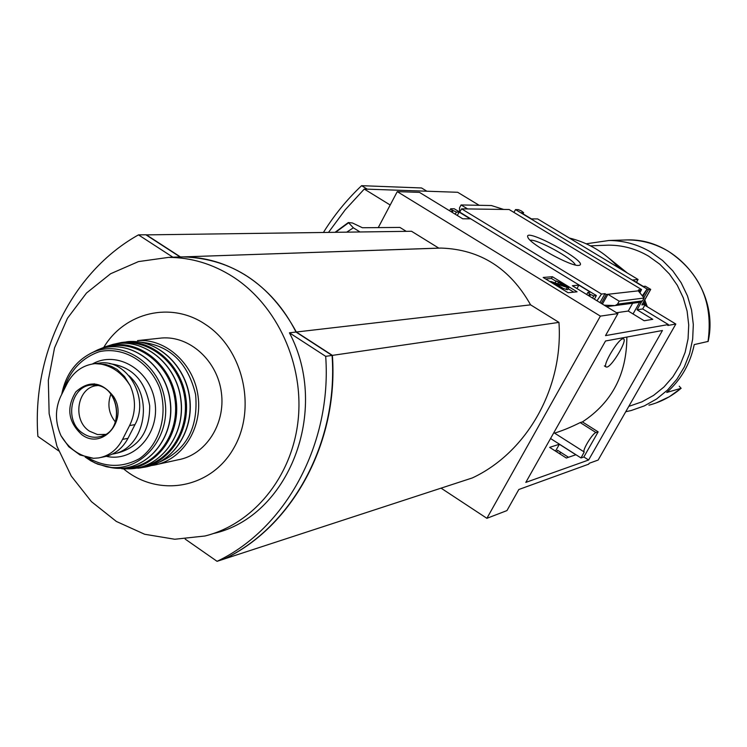<?xml version="1.0" encoding="UTF-8"?>
<svg xmlns="http://www.w3.org/2000/svg" width="747" height="747" viewBox="0 0 747 747"><rect width="100%" height="100%" fill="white"/><g stroke="black" fill="none" stroke-linecap="round" stroke-linejoin="round"><path stroke-width="1.12" d="M626.845 337.056C626.77 374.219 611.952 402.502 582.417 421.915L580.195 422.578C571.315 427.041 562.893 430.524 554.928 433.008M575.853 454.755L559.382 444.25L549.652 447.36L566.319 458.023L575.853 454.755M582.417 421.915L598.151 431.859L583.855 456.977L581.017 457.967L550.548 438.517M588.608 460.012L525.813 482.394L605.528 340.987L662.44 330.501L588.608 460.012L583.855 456.977M486.885 518.315L506.942 510.593L518.829 489.5L588.711 464.158L589.215 463.28L598.132 460.059L675.83 324.039L667.818 325.459L668.332 324.553L605.518 335.618L617.937 313.572L600.383 316.121L486.885 518.315L441.066 488.146M555.516 451.104L559.382 444.25M633.036 313.955L639.609 302.32M642.896 296.512L647.173 288.94L642.327 295.812M503.711 209.44L467.641 208.936L461.067 204.958L491.367 205.528L503.711 209.44L509.127 209.515L641.57 289.565L639.871 292.805M641.57 289.565L638.489 289.911L639.759 290.676L606.284 294.477L601.279 303.403M641.496 301.937L637.06 309.781L652.775 319.333L644.175 320.743L628.255 311.041L632.662 303.245M639.096 291.844L639.759 290.676M568.504 457.276L557.607 450.301L556.72 451.879M646.977 288.958L515.542 209.599L518.381 209.646L521.341 210.934L523.647 212.662L521.173 212.708L531.453 218.908L537.644 218.918L638.069 279.481L632.644 280.004L643.307 286.437L645.287 286.222L650.712 289.378L648.424 289.687L643.877 297.726M648.424 289.687L647.173 288.94M599.962 302.6L604.967 293.664L601.494 294.057L597.002 300.789M606.284 294.477L604.967 293.664M378.262 227.602L397.264 191.634L419.45 192.362L462.748 218.806L470.152 218.815L459.125 212.092L456.38 212.064L452.178 210.084L450.665 208.786L454.223 208.749L595.191 294.869M595.256 294.757L596.377 295.597L593.762 295.896L590.522 294.523L587.852 292.46L590.345 292.124L578.869 285.121L572.361 285.746L617.937 313.572M594.369 299.183L596.377 295.597M578.738 265.4L579.569 265.232C589.038 261.964 522.2 225.968 527.933 237.434C530.081 244.148 571.175 266.772 578.738 265.4M601.494 294.057L461.609 208.852L467.641 208.936M628.255 311.041L616.546 312.722M602.409 304.094L607.909 294.29L619.188 301.181L617.517 304.15L615.145 305.56L606.573 306.634M668.332 324.553L642.681 308.969L637.06 309.781M552.407 276.726L577.067 291.806L568.122 292.74L543.172 277.464L552.407 276.726L551.435 278.491L555.973 281.274M397.264 191.634L600.383 316.121M461.609 208.852L459.704 212.083M515.542 209.599L513.899 212.4M561.277 452.654L559.073 453.382M642.681 308.969L645.231 304.459L641.86 304.916L650.609 289.444M708.128 341.426L694.243 344.591C690.219 363.836 681.04 379.793 666.716 392.464L681.059 388.309L679.238 386.19M636.472 282.31L638.069 279.481M642.962 303.077L645.231 304.459M461.067 204.958L459.498 207.89L459.526 211.98M638.274 290.844L644.129 298.025L642.513 300.892L640.739 302.171L615.407 305.523M614.594 305.57L604.202 305.187M328.521 232.364L345.263 209.748L364.275 189.056L457.687 192.287L479.135 205.294M146.048 234.885L411.541 231.271L438.797 248.116L183.445 256.884C232.401 258.714 270.031 283.757 296.335 332.013L332.387 355.376C338.68 442.327 292.563 526.663 224.352 558.943L224.305 558.905M438.797 248.116L441.197 248.079C480.228 249.433 510.024 268.36 530.585 304.851L296.335 332.013M406.237 231.337L399.897 227.424L362.407 227.742L352.481 222.989L348.401 222.559L353.35 227.816L359.979 231.953M353.35 227.816L346.776 232.121M530.585 304.851L558.952 322.387C563.527 388.113 526.915 452.439 472.375 477.921L224.352 558.943M569.326 238.022C588.589 242.738 605.107 252.701 618.889 267.921M644.801 305.215L675.83 324.039M558.952 322.387L332.387 355.376M146.253 234.773L180.447 256.931M58.677 450.889L37.892 436.397C31.813 354.321 71.572 272.235 138.475 234.875L145.88 234.773L180.083 256.94L183.09 256.893C205.509 256.968 226.733 263.346 246.771 276.035C267.65 289.649 284.065 308.324 296.008 332.051L332.079 355.423C338.363 442.401 292.236 526.766 224.007 559.055L217.069 561.324L185.153 539.073M123.544 468.827C157.934 497.763 210.533 488.865 233.503 448.592C257.089 408.758 243.363 348.756 205.238 324.291C171.156 301.106 124.852 312.227 103.852 347.234M213.427 533.526C288.687 516.887 330.463 410.42 289.425 332.817L325.692 356.347C332.032 443.933 285.653 528.848 217.069 561.324M232.943 276.801C212.68 263.934 191.223 257.463 168.57 257.388L138.475 261.59L110.603 273.747L86.493 293.029L67.473 318.241L54.531 347.897L48.322 380.316L49.143 413.707L56.94 446.23L71.292 476.11L91.461 501.676L116.364 521.453L144.657 534.264L174.779 539.25L204.986 535.991C253.14 524.086 291.76 477.305 298.044 420.944C304.393 364.611 277.342 305.327 232.943 276.801M138.475 234.875L172.856 257.183L168.645 257.388M180.083 256.94L172.856 257.183M296.008 332.051L289.425 332.817M332.079 355.423L325.692 356.347M625.734 411.728L631.131 410.542L644.316 405.901L656.566 399.01L667.529 390.055L676.866 379.271L684.308 366.954L689.63 353.48L692.665 339.213L693.319 324.581L691.573 310.005L687.473 295.915L681.143 282.73L672.776 270.825L662.626 260.535L650.982 252.169C637.845 244.437 623.82 240.553 608.898 240.497L586.236 243.793M629.376 406.181L641.916 401.858L653.578 395.396L664.018 386.946L672.926 376.768L680.041 365.124L685.13 352.36L688.062 338.839L688.725 324.964L687.109 311.135L683.253 297.773L677.277 285.251L669.359 273.944L659.732 264.177L648.695 256.221C636.099 248.798 622.643 245.109 608.319 245.156L603.725 245.333M647.294 306.728L644.764 299.902M627.247 272.954L609.403 258.583M645.66 305.738L645.221 304.487M645.193 304.431L643.989 301.274M622.979 270.386L614.734 263.514M364.275 189.056L390.195 205.023M323.442 232.429C334.18 215.155 346.897 199.57 361.604 185.676L367.253 189.159M361.604 185.676L421.56 187.973L426.892 191.223M568.178 288.734L573.761 292.152M562.771 283.748L568.616 287.94L555.236 283.43L563.369 288.501L562.482 288.585L550.754 281.414L565.199 286.344L556.151 280.947L562.771 283.748M555.217 282.646L556.151 280.947M557.906 283.645L558.579 282.431M550.464 281.936L550.754 281.414M562.192 289.108L562.482 288.585M562.818 289.5L563.369 288.501M568.588 287.997L567.636 289.705L563.359 288.519M545.627 278.967L551.435 278.491M457.304 215.481L459.125 212.092M576.964 288.557L578.869 285.121M644.129 298.025L619.188 301.181M575.349 264.98C573.388 258.835 536.43 238.601 530.202 240.254M581.017 457.967L584.21 451.982C581.829 450.899 592.52 433.223 595.966 432.55L598.151 431.859M622.923 338.783L623.68 338.905C627.377 340.595 611.896 366.581 606.909 367.076L606.078 366.954C602.334 365.33 618.068 338.998 622.923 338.783M122.555 439.376L129.576 425.594C135.842 412.661 136.085 399.421 130.295 385.882L124.534 376.544L116.99 369.335L111.583 366.46L105.915 364.536L95.018 363.63C82.945 365.059 73.729 371.53 67.37 383.052L60.535 396.75C54.961 409.449 55.119 422.438 61.002 435.725L68.789 446.753L80.022 454.979L93.534 458.313L98.576 457.93C109.127 455.978 117.12 449.797 122.555 439.376L127.98 438.33L134.983 424.613C149.802 398.319 127.476 359.27 100.023 363.014L97.698 363.303M100.976 457.444L103.581 456.903C114.244 454.932 122.377 448.732 127.98 438.33M112.321 454.12C143.741 449.629 154.825 398.833 129.128 375.825M157.841 464.279L177.814 459.863C205.453 455.222 225.715 424.305 221.383 392.558C217.405 360.764 189.831 335.767 161.884 337.989L158.392 338.363M110.901 394.164C107.194 404.295 108.698 413.577 115.411 422.008M97.652 385.564L97.409 385.583C77.38 386.582 71.675 420.103 89.556 431.196L97.521 434.567L105.56 434.39M592.548 298.072L593.762 295.896M648.947 405.163C660.871 402.063 671.572 396.442 681.059 388.309M348.251 222.653L335.179 232.28M348.429 222.914L335.618 232.27M707.997 341.575C713.441 302.824 700.228 272.72 668.36 251.253C655.558 243.746 641.888 239.964 627.34 239.918L622.662 240.067M561.296 284.896L561.884 283.832M564.639 286.138L564.891 285.671M566.105 289.528L567.085 287.754M455.231 214.212L456.38 212.064M452.178 212.353L453.093 210.645M451.263 211.793L452.178 210.084M522.928 213.763L523.498 212.727M588.599 295.653L589.56 293.935M589.56 296.242L590.522 294.523M642.513 300.892L617.517 304.15M580.195 422.578L595.966 432.55M129.576 425.594L134.983 424.613M153.807 465.176L151.342 465.549L153.807 465.176C181.923 460.46 202.521 428.871 198.095 396.414C194.033 363.92 165.955 338.344 137.523 340.604L161.884 337.989M159.858 461.945C186.526 450.011 198.441 427.564 195.621 394.593C187.88 362.435 169.485 344.955 140.455 342.154M94.234 383.762L93.758 385.088M127.877 341.622C156.842 338.914 185.573 364.807 189.701 397.806C194.192 430.748 173.043 462.804 144.302 467.239C172.884 462.851 194.015 430.832 189.514 397.843C185.387 364.807 156.683 338.933 127.877 341.622L114.226 344.124M144.302 467.239L137.812 468.22C167.664 465.521 190.644 432.662 185.938 398.431C181.68 364.134 150.987 337.896 121.378 342.528L114.216 344.124M142.266 466.744C170.232 461.226 189.981 428.769 184.537 396.396C179.467 363.966 150.502 339.54 122.265 343.218M129.063 468.836C160.316 468.621 185.714 434.941 180.765 399.262C176.376 363.509 143.116 337.056 112.806 344.432L97.558 349.932L105.775 346.608C136.346 336.869 171.623 363.229 176.096 400C181.232 436.687 153.854 470.769 121.742 468.752L129.063 468.836C160.372 468.621 185.844 434.941 180.895 399.234C176.497 363.453 143.172 337.037 112.806 344.432L105.775 346.608M123.871 468.08C155.357 468.406 180.867 433.783 174.733 398.002C169.233 362.108 134.143 337.467 104.403 347.813M110.631 467.538L112.956 467.902C145.721 472.767 175.368 438.573 170.055 400.943C165.517 363.21 128.008 337.289 97.54 349.951L89.873 353.798M85.233 457.071L95.037 463.009L106.251 466.688C139.194 473.85 170.512 439.852 165.087 401.709C160.521 363.453 121.453 338.12 91.395 353.042C75.55 361.156 65.689 374.835 61.824 394.08M87.875 457.724C105.187 467.594 122.387 467.902 139.446 458.649C160.017 444.176 168.57 413.819 159.382 387.273C148.793 361.352 123.246 346.375 99.388 351.669C81.339 357.99 69.275 371.222 63.168 391.344M106.326 456.333C133.909 462.608 160.073 433.736 154.909 401.923C150.511 369.998 117.036 349.969 92.497 363.948M113.946 453.756L117.419 453.055C139.073 447.21 149.83 431.467 149.699 405.826C145.282 380.475 131.845 366.413 109.407 363.64M61.002 435.725C68.92 448.891 79.761 456.417 93.534 458.313M81.806 434.67C102.46 450.618 128.559 420.019 113.749 396.788C101.937 381.605 89.313 379.952 75.858 391.839C66.138 407.675 68.117 421.952 81.806 434.67M130.295 385.882C122.144 372.594 111.126 365.143 97.25 363.518M82.982 433.344C88.837 437.238 94.972 438.218 101.368 436.304C125.365 429.983 119.548 385.443 94.682 385.135C71.777 382.352 62.571 420.692 82.982 433.344M681.171 388.244L669.293 396.769L656.127 402.95M441.197 248.079L183.445 256.884M348.27 222.587L335.095 232.28M183.09 256.893L168.57 257.388M708.147 341.426C719.557 291.153 676.978 238.256 627.34 239.918L608.898 240.497M608.319 245.156L590.475 245.838M449.601 210.775L450.665 208.786M523.021 213.819L523.628 212.69M641.962 304.851L650.702 289.406M586.712 294.505L587.852 292.46M554.582 433.12L584.21 451.982M604.379 365.899L606.078 366.954M622.102 337.933L623.586 338.849M95.018 363.63L100.023 363.014M85.177 457.052L90.938 460.89L97.717 464.167L112.956 467.902C145.777 472.786 175.554 438.592 170.232 400.896C165.685 363.126 128.064 337.242 97.54 349.951L91.395 353.042C75.447 361.24 65.559 374.985 61.721 394.295M80.022 454.979L68.789 446.743M105.355 434.446L103.833 434.726M104.244 435.118L101.368 436.304C125.197 430.496 119.259 385.022 94.682 385.135"/></g></svg>
